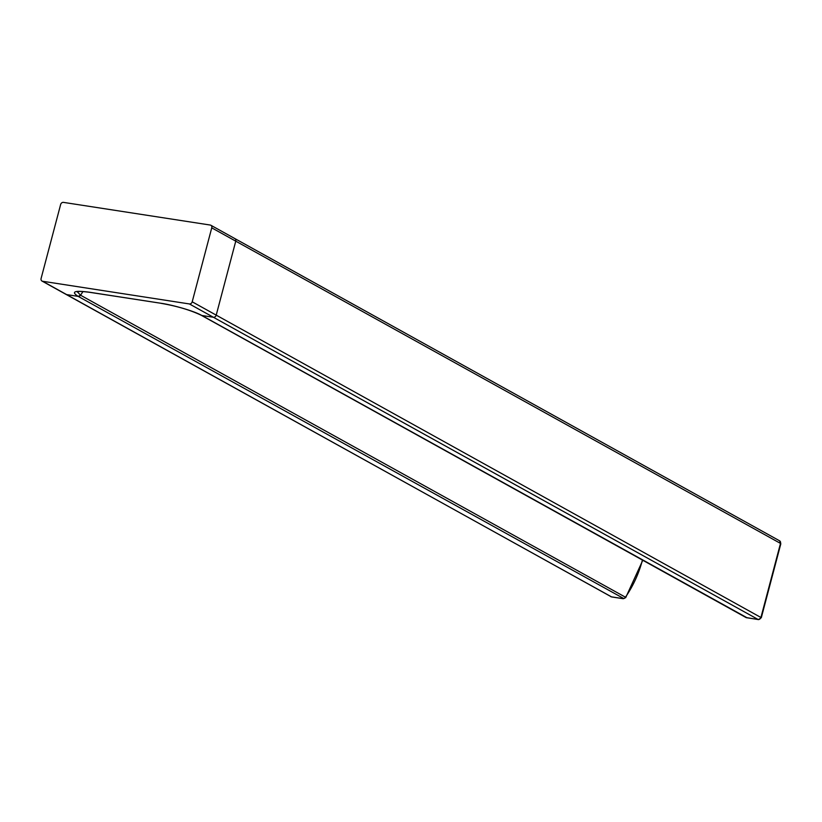 <?xml version="1.0" encoding="UTF-8"?>
<svg xmlns="http://www.w3.org/2000/svg" width="822" height="822" viewBox="0 0 822 822"><rect width="100%" height="100%" fill="white"/><g stroke="black" fill="none" stroke-linecap="round" stroke-linejoin="round"><path stroke-width="1.23" d="M624.833 596.854L80.546 295.211L82.971 291.543A99.051 82.118 119 0 1 80.546 295.211A2.589 2.147 119 0 1 78.172 296.382L66.623 294.595A2.589 2.147 119 0 1 66.017 294.389A2.589 2.147 -61 0 0 66.623 294.595L78.172 296.382L80.546 295.211L77.34 291.748M623.785 598.56L78.172 296.382C70.702 291.625 74.514 290.248 89.639 292.252L90.163 292.334M42.004 281.062A2.589 2.147 -61 0 0 42.61 281.268L611.363 596.834A2.589 1.387 98.8 0 0 611.619 596.926L42.004 281.062A2.589 2.147 -61 0 1 41.1 278.473L60.643 204.503A2.589 2.147 -61 0 1 63.448 202.376L210.237 225.043A2.589 2.147 119 0 1 210.843 225.249L234.856 238.575A2.589 2.147 119 0 0 234.249 238.37A2.589 2.147 119 0 1 235.76 241.165L216.217 315.134A2.589 2.147 119 0 1 213.401 317.261L189.389 303.945A2.589 2.147 -61 0 0 192.204 301.808L211.747 227.848L235.76 241.165L216.217 315.134A2.589 2.147 119 0 1 213.401 317.261L201.852 315.484L213.401 317.261L758.151 619.5A2.589 2.147 -61 0 0 760.956 617.373L780.499 543.414L235.76 241.165A2.589 2.147 119 0 0 234.856 238.575L779.595 540.814A2.589 2.147 -61 0 1 780.499 543.414L779.595 540.814M759.014 619.449A2.589 1.387 -81.2 0 1 758.408 619.593A2.589 1.387 -81.2 0 1 758.151 619.5L746.592 617.723A2.589 2.147 119 0 1 745.996 617.517L201.256 315.278A2.589 2.147 -61 0 0 201.852 315.484L747.116 617.805M210.843 225.249A2.589 2.147 119 0 1 211.747 227.848M200.609 314.847L201.03 315.165C190.283 310.048 177.007 306.123 161.204 303.359L160.948 303.267C171.325 304.685 192.934 310.531 201.575 315.34M189.389 303.945L42.61 281.268M610.767 596.628A2.589 2.147 -61 0 0 611.363 596.834L622.922 598.622A2.589 2.147 119 0 0 625.285 597.45A99.051 82.118 -61 0 0 642.424 560.049M642.794 560.255L625.696 597.625L623.179 598.704L611.619 596.926A2.589 1.387 98.8 0 0 611.897 596.916M192.204 301.808L761.306 617.702L780.838 543.732M77.463 291.522L77.155 291.81C78.09 291.183 82.334 291.368 89.896 292.344L161.472 303.349M160.948 303.267L89.639 292.252M745.996 617.517L758.408 619.593L761.306 617.702"/></g></svg>
